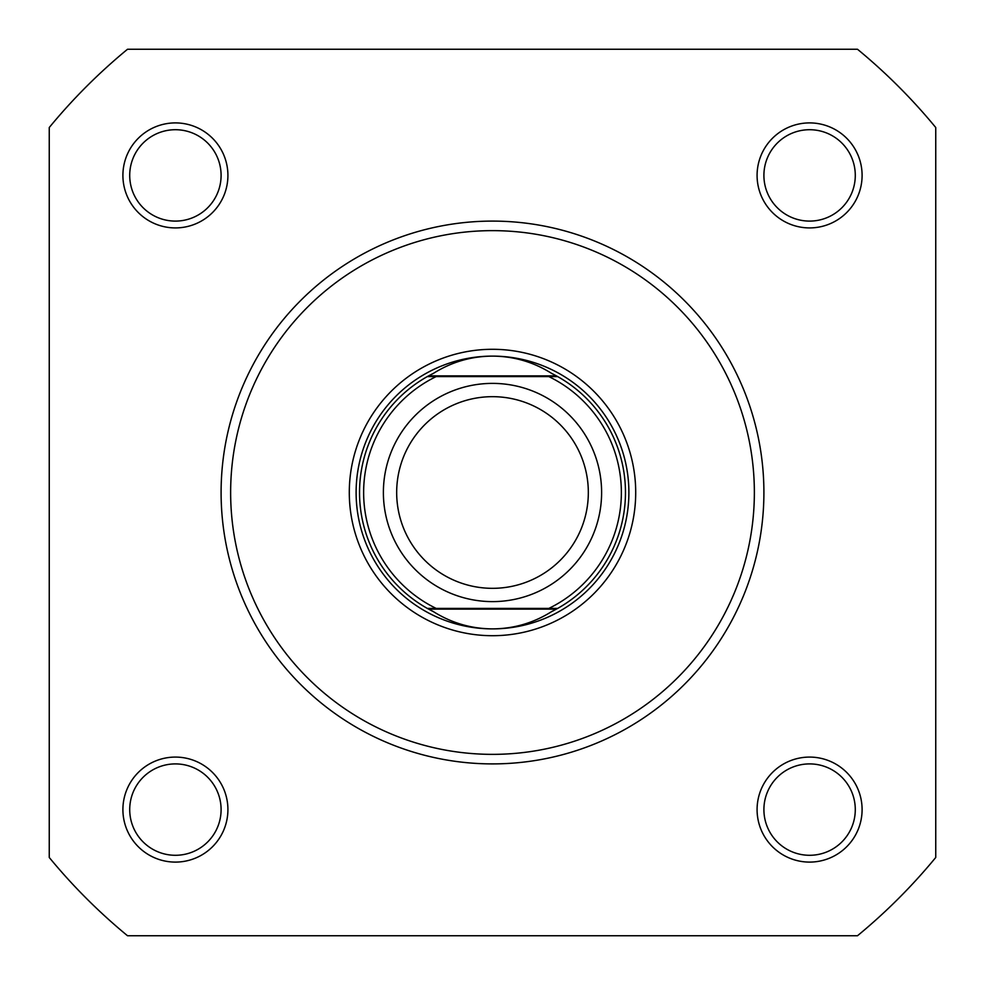 <?xml version="1.0" encoding="UTF-8"?>
<svg xmlns="http://www.w3.org/2000/svg" width="985" height="985" viewBox="0 0 985 985"><rect width="100%" height="100%" fill="white"/><g stroke="black" fill="none" stroke-linecap="round" stroke-linejoin="round"><path stroke-width="1.48" d="M492.5 601.613A109.113 109.113 0 0 1 383.387 492.5A109.113 109.113 0 0 1 492.5 383.387A109.113 109.113 0 0 1 601.613 492.5A109.113 109.113 0 0 1 492.5 601.613M492.5 396.672A95.828 95.828 0 0 0 396.672 492.5A95.828 95.828 0 0 0 492.5 588.328A95.828 95.828 0 0 0 588.328 492.5A95.828 95.828 0 0 0 492.5 396.672M556.414 375.888L557.645 376.578L548.817 376.578L557.645 376.578A132.975 132.975 0 0 1 557.645 608.422L551.551 611.648C533.439 623.012 513.764 628.75 492.5 628.886A136.386 136.386 0 0 0 628.886 492.5A136.386 136.386 0 0 0 492.5 356.114A136.386 136.386 0 0 0 356.114 492.5A136.386 136.386 0 0 0 492.5 628.886C471.236 628.75 451.561 623.012 433.449 611.648L427.355 608.422A132.975 132.975 0 0 1 427.355 376.578L436.183 376.578L427.355 376.578L428.586 375.888L556.414 375.888L551.551 373.352C533.439 361.988 513.764 356.25 492.5 356.114C471.236 356.25 451.561 361.988 433.449 373.352L428.586 375.888M557.645 376.578A132.975 132.975 0 0 1 557.645 608.422L548.817 608.422A128.887 128.887 0 0 0 548.817 376.578L436.183 376.578A128.887 128.887 0 0 0 436.183 608.422L427.355 608.422A132.975 132.975 0 0 1 427.355 376.578M557.645 608.422L427.355 608.422M556.414 609.112L428.586 609.112M433.449 373.352A132.975 132.975 0 0 0 431.455 374.362M431.455 610.638A132.975 132.975 0 0 0 433.449 611.648M551.551 611.648A132.975 132.975 0 0 0 553.545 610.638M553.545 374.362A132.975 132.975 0 0 0 551.551 373.352M122.903 175.404A52.513 52.513 0 0 1 175.404 122.903A52.513 52.513 0 0 1 227.917 175.404A52.513 52.513 0 0 1 175.404 227.917A52.513 52.513 0 0 1 122.903 175.404M221.096 175.404A45.692 45.692 0 0 0 175.404 129.712A45.692 45.692 0 0 0 129.712 175.404A45.692 45.692 0 0 0 175.404 221.096A45.692 45.692 0 0 0 221.096 175.404M757.083 175.404A52.513 52.513 0 0 1 809.596 122.903A52.513 52.513 0 0 1 862.097 175.404A52.513 52.513 0 0 1 809.596 227.917A52.513 52.513 0 0 1 757.083 175.404M855.288 175.404A45.692 45.692 0 0 0 809.596 129.712A45.692 45.692 0 0 0 763.904 175.404A45.692 45.692 0 0 0 809.596 221.096A45.692 45.692 0 0 0 855.288 175.404M122.903 809.596A52.513 52.513 0 0 1 175.404 757.083A52.513 52.513 0 0 1 227.917 809.596A52.513 52.513 0 0 1 175.404 862.097A52.513 52.513 0 0 1 122.903 809.596M221.096 809.596A45.692 45.692 0 0 0 175.404 763.904A45.692 45.692 0 0 0 129.712 809.596A45.692 45.692 0 0 0 175.404 855.288A45.692 45.692 0 0 0 221.096 809.596M757.083 809.596A52.513 52.513 0 0 1 809.596 757.083A52.513 52.513 0 0 1 862.097 809.596A52.513 52.513 0 0 1 809.596 862.097A52.513 52.513 0 0 1 757.083 809.596M855.288 809.596A45.692 45.692 0 0 0 809.596 763.904A45.692 45.692 0 0 0 763.904 809.596A45.692 45.692 0 0 0 809.596 855.288A45.692 45.692 0 0 0 855.288 809.596M349.293 492.5A143.207 143.207 0 0 1 492.5 349.293A143.207 143.207 0 0 1 635.707 492.5A143.207 143.207 0 0 1 492.5 635.707A143.207 143.207 0 0 1 349.293 492.5M763.904 492.5A271.404 271.404 0 0 1 492.5 763.904A271.404 271.404 0 0 1 221.096 492.5A271.404 271.404 0 0 1 492.5 221.096A271.404 271.404 0 0 1 763.904 492.5A271.404 271.404 0 0 0 492.5 221.096A271.404 271.404 0 0 0 221.096 492.5M857.479 935.75A574.181 574.181 0 0 0 935.75 857.479L935.75 127.521A574.181 574.181 0 0 0 857.479 49.25L127.521 49.25A574.181 574.181 0 0 0 49.25 127.521L49.25 857.479A574.181 574.181 0 0 0 127.521 935.75L857.479 935.75M492.5 628.886A136.386 136.386 0 0 0 628.886 492.5M230.638 492.5A261.862 261.862 0 0 0 492.5 754.362A261.862 261.862 0 0 0 754.362 492.5A261.862 261.862 0 0 0 492.5 230.638A261.862 261.862 0 0 0 230.638 492.5"/></g></svg>
